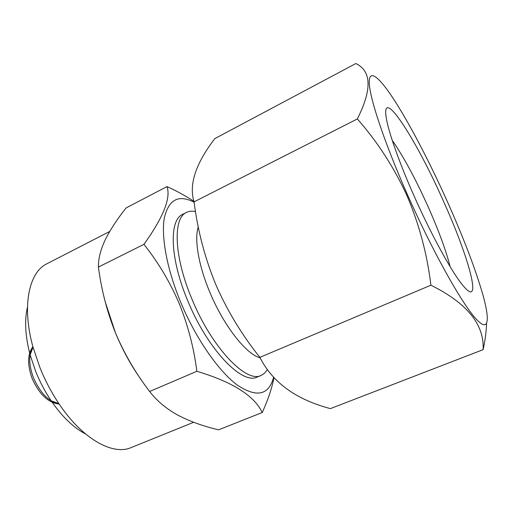 <?xml version="1.0" encoding="UTF-8"?>
<svg xmlns="http://www.w3.org/2000/svg" width="513" height="513" viewBox="0 0 513 513"><rect width="100%" height="100%" fill="white"/><g stroke="black" fill="none" stroke-linecap="round" stroke-linejoin="round"><path stroke-width="0.77" d="M194.106 202.231C178.595 194.222 168.668 199.474 164.327 217.98C160.992 236.769 167.007 269.472 180.89 302.708C195.902 338.631 218.557 371.149 237.186 384.974C256.487 397.838 268.613 395.356 273.551 377.53M273.923 377.927C271.858 388.476 267.959 400.012 262.226 412.529C254.243 395.664 232.453 381.922 196.857 371.29C193.908 348 187.995 325.338 179.12 303.318C169.835 281.817 158.107 262.156 143.929 244.335C163.301 217.326 170.996 198.076 167.014 186.591C176.998 191.144 185.956 196.062 193.895 201.346M27.471 307.114C24.348 320.381 25.233 336.31 30.132 354.9L35.788 371.668C39.995 382.076 45.118 391.785 51.159 400.788C62.041 416.633 73.526 427.707 85.613 434.004M109.686 231.485L46.927 263.759C28.856 272.249 21.552 306.21 33.024 347.16L40.008 367.789C45.195 380.614 51.492 392.567 58.905 403.648C82.433 439.077 112.924 455.717 131.155 447.573L193.67 422.289M167.014 186.591L126.121 207.919C117.297 218.98 110.333 229.6 105.242 239.77C100.542 249.767 98.272 258.866 98.419 267.074C101.388 289.858 107.063 311.776 115.451 332.822C122.645 350.199 131.296 365.929 141.389 380.018M443.63 201.603C416.812 140.581 380.729 83.985 386.257 117.849C388.45 131.899 399.313 162.82 414.235 196.312C431.709 235.781 452.498 273.346 463.233 285.844C483.4 309.98 469.017 257.564 443.63 201.603M450.093 266.632C446.111 250.786 438.871 231.023 428.381 207.348C415.626 178.966 403.571 156.632 392.227 140.338M407.649 195.126C431.343 248.549 459.039 298.604 473.755 316.252C488.581 334.104 490.595 322.292 482.855 294.68C475.442 269.049 463.714 238.263 447.676 202.327C429.67 162.07 408.572 121.575 392.374 97.213C377.748 75.212 367.802 68.005 369.418 85.229C371.034 102.382 385.821 145.961 407.649 195.126M483.092 349.667L330.391 408.617C295.988 399.537 272.486 382.441 259.879 357.343C241.867 334.899 227.118 310.512 215.627 284.189C204.886 257.917 197.691 230.478 194.055 201.865L357.343 118.945C377.388 141.716 393.888 167.193 406.854 195.37C419.192 224.277 427.207 254.224 430.894 285.209C467.112 303.138 484.509 324.626 483.092 349.667C485.125 340.472 486.286 331.815 486.574 323.703M261.149 375.401L257.263 377.004C242.412 385.225 207.829 349.776 187.97 301.291C169.841 258.693 168.841 219.955 182.724 214.325L186.476 212.427C172.734 217.987 173.901 256.712 192.074 299.393C211.997 347.961 246.464 383.557 261.149 375.401L264.561 373.214L267.292 369.796M198.274 226.861C194.151 239.193 198.55 265.67 209.997 292.609C223.809 325.902 246.221 354.246 260.136 357.85M194.055 201.865C188.72 184.686 195.652 163.596 214.851 138.6L355.875 63.522C371.611 71.115 372.098 89.589 357.343 118.945M195.517 211.587C192.125 210.843 189.111 211.125 186.476 212.427M259.879 357.343L430.894 285.209M105.114 301.49L115.451 332.822C124.409 353.932 135.81 373.483 149.642 391.49C156.754 400.762 166.116 408.63 177.722 415.094C189.784 421.378 203.404 426.284 218.583 429.823L262.226 412.529M149.642 391.49L196.857 371.29M98.419 267.074L143.929 244.335M32.986 347.032C28.484 354.451 28.664 364.769 33.531 377.972C40.347 393.176 48.831 401.769 58.982 403.763M51.159 400.788L58.905 403.648M59.155 404.02C48.363 402.891 39.379 394.446 32.21 378.684C27.195 364.801 27.426 354.15 32.909 346.73M30.132 354.9L33.024 347.16"/></g></svg>
